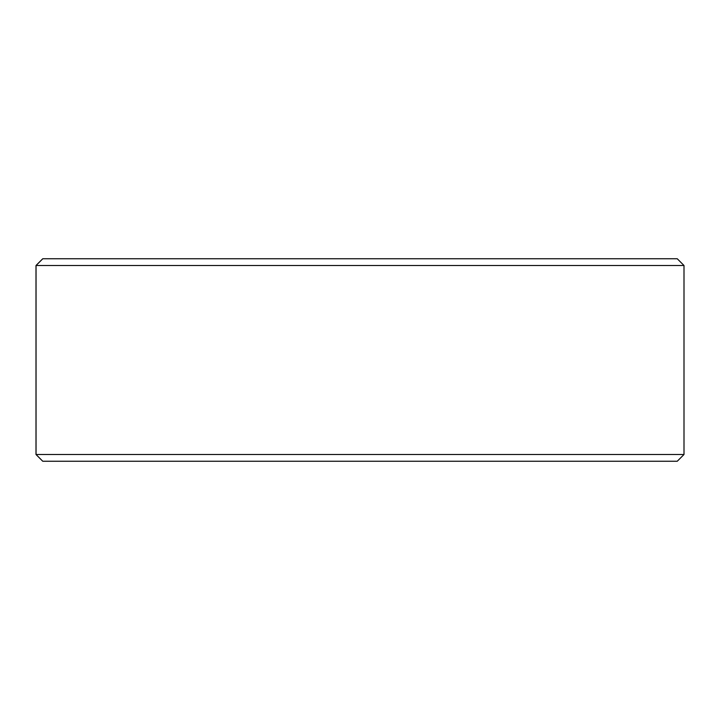 <?xml version="1.0" encoding="UTF-8"?>
<svg xmlns="http://www.w3.org/2000/svg" width="720" height="720" viewBox="0 0 720 720"><rect width="100%" height="100%" fill="white"/><g stroke="black" fill="none" stroke-linecap="round" stroke-linejoin="round"><path stroke-width="1.08" d="M42.795 461.25L677.25 461.25L684 454.5L684 265.5L677.25 258.75L42.75 258.75L36 265.5L36 454.5L42.75 461.25L36.045 454.5L36.045 265.5L42.795 258.75M684 265.5L36.045 265.5M684 454.5L36.045 454.5"/></g></svg>
